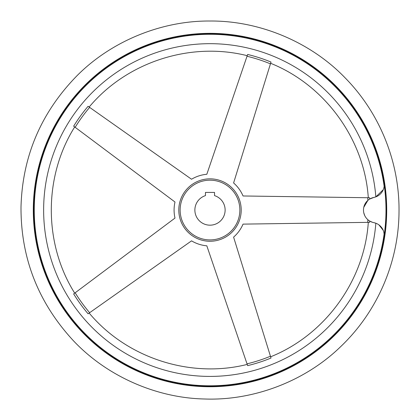 <?xml version="1.0" encoding="UTF-8"?>
<svg xmlns="http://www.w3.org/2000/svg" width="420" height="420" viewBox="0 0 420 420"><rect width="100%" height="100%" fill="white"/><g stroke="black" fill="none" stroke-linecap="round" stroke-linejoin="round"><path stroke-width="0.63" d="M383.801 232.045L384.211 234.974A12.852 12.852 0 0 0 373.853 222.658L375.842 223.22A166.362 166.362 0 0 1 123.039 351.871A166.362 166.362 0 0 1 123.039 68.219A166.362 166.362 0 0 1 375.842 196.875L373.853 197.437L375.842 196.875L383.25 189.714M378.924 224.879L383.245 230.37M372.556 222.332L369.695 221.046A160.072 160.072 0 0 1 369.6 222.332L243.044 224.123A35.915 35.915 0 0 1 233.599 237.122L271.005 358.04A160.072 160.072 0 0 1 247.632 365.631L206.824 245.821A35.915 35.915 0 0 1 191.541 240.854L88.1 313.798A160.072 160.072 0 0 1 73.658 293.916L174.993 218.08A35.915 35.915 0 0 1 174.993 202.015L73.658 126.179A160.072 160.072 0 0 1 88.1 106.297L191.541 179.24A35.915 35.915 0 0 1 206.824 174.274L247.632 54.463A160.072 160.072 0 0 1 271.005 62.055L233.599 182.973A35.915 35.915 0 0 1 243.044 195.972L369.6 197.762A160.072 160.072 0 0 1 369.695 199.048L373.853 197.437A12.852 12.852 0 0 0 384.211 185.12A175.985 175.985 0 0 1 384.211 234.974M210 180.18A29.867 29.867 0 0 1 235.867 224.978A29.867 29.867 0 0 1 184.133 224.978A29.867 29.867 0 0 1 210 180.18M73.952 293.701L73.658 293.916M384.132 233.803A175.744 175.744 0 0 1 194.135 385.072A175.744 175.744 0 0 1 34.435 202.104A175.744 175.744 0 0 1 384.132 186.291L384.211 185.12M210 33.873A176.174 176.174 0 0 1 362.57 298.132A176.174 176.174 0 0 1 57.43 298.132A176.174 176.174 0 0 1 210 33.873A176.174 176.174 0 0 1 362.57 298.132A176.174 176.174 0 0 1 57.43 298.132A176.174 176.174 0 0 1 210 33.873M370.487 221.492L371.417 221.917M363.783 207.312L367.894 200.361L368.765 199.663M364.644 215.366L363.783 212.772M214.536 192.428L214.536 195.62A15.12 15.12 0 0 1 222.264 218.899A15.12 15.12 0 0 1 197.736 218.899A15.12 15.12 0 0 1 205.464 195.62L205.464 192.428L214.536 192.428M373.853 197.437A12.852 12.852 0 0 0 373.853 222.658M89.649 312.706A158.188 158.188 0 0 1 75.175 292.782M210 178.841A31.206 31.206 0 0 1 241.174 211.428A31.206 31.206 0 0 1 207.239 241.133A31.206 31.206 0 0 1 178.826 208.666A31.206 31.206 0 0 1 210 178.841M270.443 356.233A158.188 158.188 0 0 1 247.023 363.841M247.023 56.254A158.188 158.188 0 0 1 270.443 63.861M75.175 127.307A158.188 158.188 0 0 1 89.649 107.389M210 33.337A176.71 176.71 0 0 1 363.032 298.399A176.71 176.71 0 0 1 56.968 298.399A176.71 176.71 0 0 1 210 33.337A176.71 176.71 0 0 1 363.032 298.399A176.71 176.71 0 0 1 56.968 298.399A176.71 176.71 0 0 1 210 33.337M367.71 197.731A158.188 158.188 0 0 1 367.894 200.361M367.894 219.734A158.188 158.188 0 0 1 367.71 222.359M210 21.021C162.115 20.611 111.841 40.714 77.107 75.616C41.092 112.418 22.391 156.235 21 207.076C20.79 257.938 38.11 302.321 72.949 340.237C106.57 376.215 156.188 397.887 204.062 398.979C252.829 400.958 304.826 381.602 340.798 346.516C377.286 311.776 398.401 262.615 399 213.014C399.961 163.422 380.399 113.62 345.019 77.752C310.165 41.554 258.804 20.575 210 21.021M368.303 222.353C364.371 280.828 325.022 334.992 270.622 356.8M368.303 197.741C364.371 139.267 325.022 85.103 270.622 63.294M89.161 313.052C126.714 358.05 190.386 378.735 247.217 364.408M74.697 293.139C43.507 243.521 43.507 176.573 74.697 126.95M89.161 107.042C126.714 62.045 190.386 41.36 247.217 55.687"/></g></svg>
